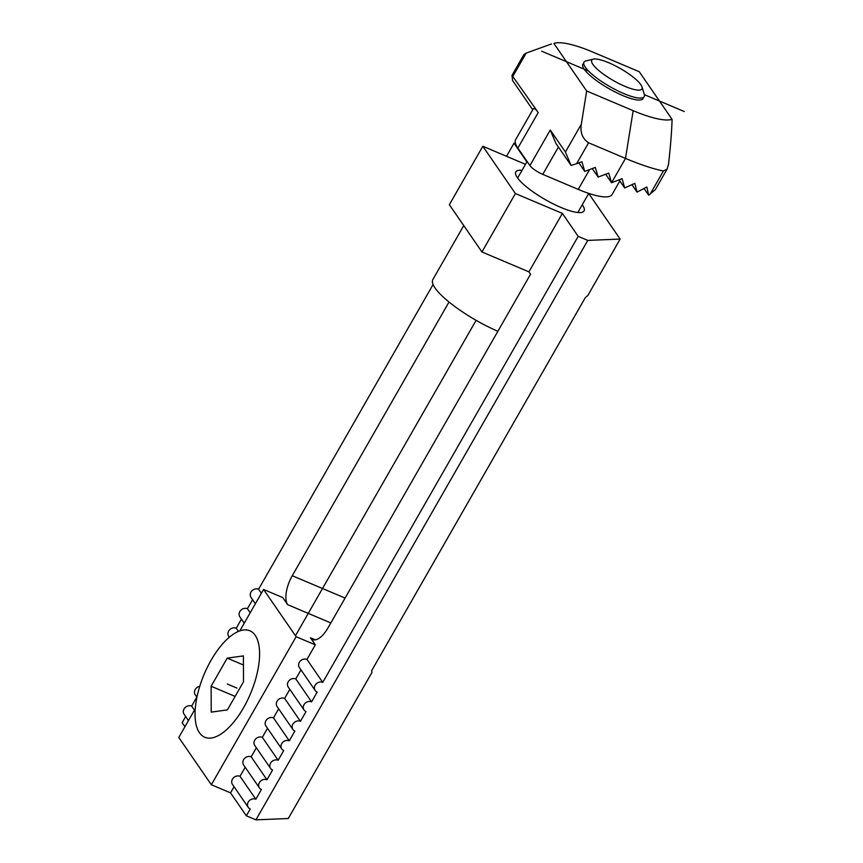 <?xml version="1.0" encoding="UTF-8"?>
<svg xmlns="http://www.w3.org/2000/svg" width="863" height="863" viewBox="0 0 863 863"><rect width="100%" height="100%" fill="white"/><g stroke="black" fill="none" stroke-linecap="round" stroke-linejoin="round"><path stroke-width="1.29" d="M185.664 716.538L182.158 722.655L184.952 726.711M195.232 708.75L178.781 737.466L211.359 784.747L296.138 636.721L263.56 589.451L239.828 630.885M246.343 815.794L250.248 808.976A5.782 5.016 -34.6 0 1 248.274 807.39A5.782 5.016 -34.6 0 1 249.083 800.929A5.782 5.016 -34.6 0 1 255.826 799.235L261.403 789.494A5.782 5.016 -34.6 0 1 259.429 787.908A5.782 5.016 -34.6 0 1 260.248 781.447A5.782 5.016 -34.6 0 1 266.98 779.764L272.557 770.023A5.782 5.016 -34.6 0 1 270.583 768.437A5.782 5.016 -34.6 0 1 271.403 761.975A5.782 5.016 -34.6 0 1 278.134 760.281L283.711 750.54A5.782 5.016 -34.6 0 1 281.737 748.955A5.782 5.016 -34.6 0 1 282.557 742.493A5.782 5.016 -34.6 0 1 289.288 740.81L294.866 731.069A5.782 5.016 -34.6 0 1 292.891 729.472A5.782 5.016 -34.6 0 1 293.711 723.021A5.782 5.016 -34.6 0 1 300.443 721.328L306.02 711.587A5.782 5.016 -34.6 0 1 304.046 710.001A5.782 5.016 -34.6 0 1 304.866 703.539A5.782 5.016 -34.6 0 1 311.597 701.856L317.174 692.115A5.782 5.016 -34.6 0 1 315.2 690.519A5.782 5.016 -34.6 0 1 316.02 684.057A5.782 5.016 -34.6 0 1 322.751 682.374L306.948 659.451L315.319 644.834L310.432 637.746A23.118 10.054 112.9 0 0 312.568 639.559A23.118 10.054 112.9 0 0 328.102 627.725L530.551 274.218L528.922 271.856L562.385 213.42L578.188 236.354L587.779 240.41L620.13 239.073L587.789 295.556L585.351 297.552L371.737 670.54L371.942 672.428L288.285 818.512L255.933 819.85L246.343 815.794L230.54 792.86L211.359 784.747M261.36 593.291L258.566 589.246L433.097 284.499M506.527 156.289L514.014 143.215L526.872 161.888M449.019 302.018L292.266 575.718L345.081 598.081M263.56 589.451L282.74 597.563L287.627 604.65A23.118 10.054 112.9 0 1 292.266 575.718M250.205 612.762L247.411 608.717L252.6 599.677M238.468 631.403L236.257 628.199L241.435 619.149M194.434 710.152L191.64 706.107L196.818 697.056M322.751 682.374L578.188 236.354M311.597 701.856L295.793 678.922L300.971 669.882M300.443 721.328L284.639 698.404L289.817 689.354M289.288 740.81L273.485 717.876L278.663 708.836M278.134 760.281L262.33 737.358L267.508 728.307M266.98 779.764L251.176 756.829L256.354 747.79M230.54 792.86L234.046 786.743M255.826 799.235L240.022 776.312L245.2 767.261M255.383 603.722L251.025 597.39A5.782 5.016 -34.6 0 1 251.834 590.928A5.782 5.016 -34.6 0 1 258.566 589.246M188.458 720.583L184.089 714.251A5.782 5.016 -34.6 0 1 184.909 707.789A5.782 5.016 -34.6 0 1 191.64 706.107M515.621 143.894L514.014 143.215M244.229 623.194L239.871 616.872A5.782 5.016 -34.6 0 1 240.68 610.411A5.782 5.016 -34.6 0 1 247.411 608.717M229.331 637.25L228.717 636.344A5.782 5.016 -34.6 0 1 229.526 629.882A5.782 5.016 -34.6 0 1 236.257 628.199M196.915 697.196L195.254 694.78A5.782 5.016 -34.6 0 1 199.741 686.301M315.319 644.834L296.138 636.721M449.364 204.693L481.942 251.964L515.405 193.539L482.827 146.257L449.364 204.693M528.922 271.856L481.942 251.964M582.245 204.79A39.31 9.439 -150.2 0 1 582.536 205.211A39.31 9.439 -150.2 0 1 584.046 210.939A39.31 9.439 -150.2 0 1 553.215 203.873A39.31 9.439 -150.2 0 1 517.336 177.605A39.31 9.439 -150.2 0 1 515.826 171.877A39.31 9.439 -150.2 0 1 522.05 170.313M562.385 213.42L515.405 193.539M525.481 164.315L482.827 146.257M620.13 239.073L588.717 193.474M248.274 807.39L232.471 784.456A5.782 5.016 -34.6 0 1 233.29 777.995A5.782 5.016 -34.6 0 1 240.022 776.312M315.2 690.519L299.396 667.595A5.782 5.016 -34.6 0 1 300.216 661.134A5.782 5.016 -34.6 0 1 306.948 659.451M304.046 710.001L288.242 687.067A5.782 5.016 -34.6 0 1 289.062 680.616A5.782 5.016 -34.6 0 1 295.793 678.922M292.891 729.472L277.088 706.549A5.782 5.016 -34.6 0 1 277.908 700.087A5.782 5.016 -34.6 0 1 284.639 698.404M281.737 748.955L265.933 726.031A5.782 5.016 -34.6 0 1 266.753 719.569A5.782 5.016 -34.6 0 1 273.485 717.876M270.583 768.437L254.779 745.503A5.782 5.016 -34.6 0 1 255.599 739.041A5.782 5.016 -34.6 0 1 262.33 737.358M259.429 787.908L243.625 764.985A5.782 5.016 -34.6 0 1 244.445 758.523A5.782 5.016 -34.6 0 1 251.176 756.829M255.933 819.85L587.779 240.41M255.2 635.319A57.81 25.124 112.9 0 1 247.206 700.885A57.81 25.124 112.9 0 1 204.79 737.25A57.81 25.124 112.9 0 1 199.429 732.709A57.81 25.124 112.9 0 1 207.422 667.142A57.81 25.124 112.9 0 1 249.849 630.777A57.81 25.124 112.9 0 1 255.2 635.319M211.122 686.247L211.219 712.126L227.411 709.882L243.506 681.77L243.42 655.902L227.217 658.135L211.122 686.247L235.124 696.409M227.217 658.135L243.452 665.006M625.006 86.365A28.9 6.947 29.8 0 0 642.018 86.969A28.9 6.947 29.8 0 0 608.717 62.729A28.9 6.947 29.8 0 0 593.42 59.137A28.9 6.947 29.8 0 0 598.437 70.227A28.9 6.947 29.8 0 0 625.006 86.365A28.9 6.947 29.8 0 0 641.943 88.911A28.9 6.947 29.8 0 0 608.717 62.729A28.9 6.947 29.8 0 0 591.781 60.183A28.9 6.947 29.8 0 0 625.006 86.365M593.42 59.137L585.934 60.928A34.682 8.328 29.8 0 0 583.981 62.179A34.682 8.328 29.8 0 0 623.852 93.592A34.682 8.328 29.8 0 0 644.176 96.656A34.682 8.328 29.8 0 0 644.262 94.326L642.018 86.969M497.865 331.295A57.81 13.884 -150.2 0 1 432.848 279.536L463.755 225.577M554.812 43.15A71.683 17.217 29.8 0 1 592.762 52.05L639.267 71.737L672.05 119.299A71.683 17.217 -150.2 0 1 633.162 110.669L586.657 90.993L553.873 43.42A71.683 17.217 29.8 0 1 554.812 43.15L553.873 43.42M672.05 119.299C671.867 129.806 670.702 144.736 668.555 164.11L667.175 168.975L663.41 171.003A109.828 26.386 -150.2 0 1 625.502 158.414L588.588 142.783C582.449 138.652 580.033 132.481 581.317 124.261L586.657 90.993M551.533 43.937L526.16 53.096L523.906 54.585L512.007 75.351L512.579 80.518L532.751 109.784M588.588 142.783L576.603 163.722L571.079 165.416L565.427 152.017L550.27 130.033L529.914 165.577L517.865 148.091A57.81 13.884 -150.2 0 1 515.643 139.655L533.054 109.256M532.795 109.86C533.463 107.487 535.276 108.382 538.221 112.546L512.007 75.351M576.603 163.722L581.91 161.737L584.715 171.392L595.33 167.422L598.135 177.077L608.749 173.096L611.565 182.762L605.697 174.24M667.175 168.975L655.287 189.741L648.642 195.178L646.851 186.991L637.034 192.125L634.834 183.355L624.65 187.951L622.094 178.663L611.565 182.762L625.502 158.414L633.162 110.669M648.642 195.178L644.046 188.501M571.079 165.416L555.934 143.431L550.27 130.033M584.715 171.392L578.846 162.88M598.135 177.077L592.266 168.565M624.65 187.951L619.073 179.86M637.034 192.125L631.921 184.704M619.839 180.971L612.115 194.466A57.81 13.884 -150.2 0 1 578.242 189.385L542.762 174.369A11.564 2.772 -150.2 0 1 529.914 165.577M643.054 98.598A34.682 8.328 -150.2 0 1 615.858 92.363A34.682 8.328 -150.2 0 1 584.197 69.191A34.682 8.328 -150.2 0 1 582.859 64.121M227.314 684.014L236.904 688.07M541.705 51.208L588.512 71.014M644.348 94.65L684.219 111.521M476.106 320.324L295.459 635.74M310.432 637.746L315.362 639.839M287.627 604.65L330.842 622.946M581.317 124.261L565.427 152.017M538.221 112.546L517.865 148.091M526.16 53.096L513.043 76.009M663.41 171.003L650.033 194.348M589.591 169.569L578.242 189.385M558.415 147.034L542.762 174.369M517.627 178.026L527.099 161.489M577.822 212.503L588.771 193.388"/></g></svg>
